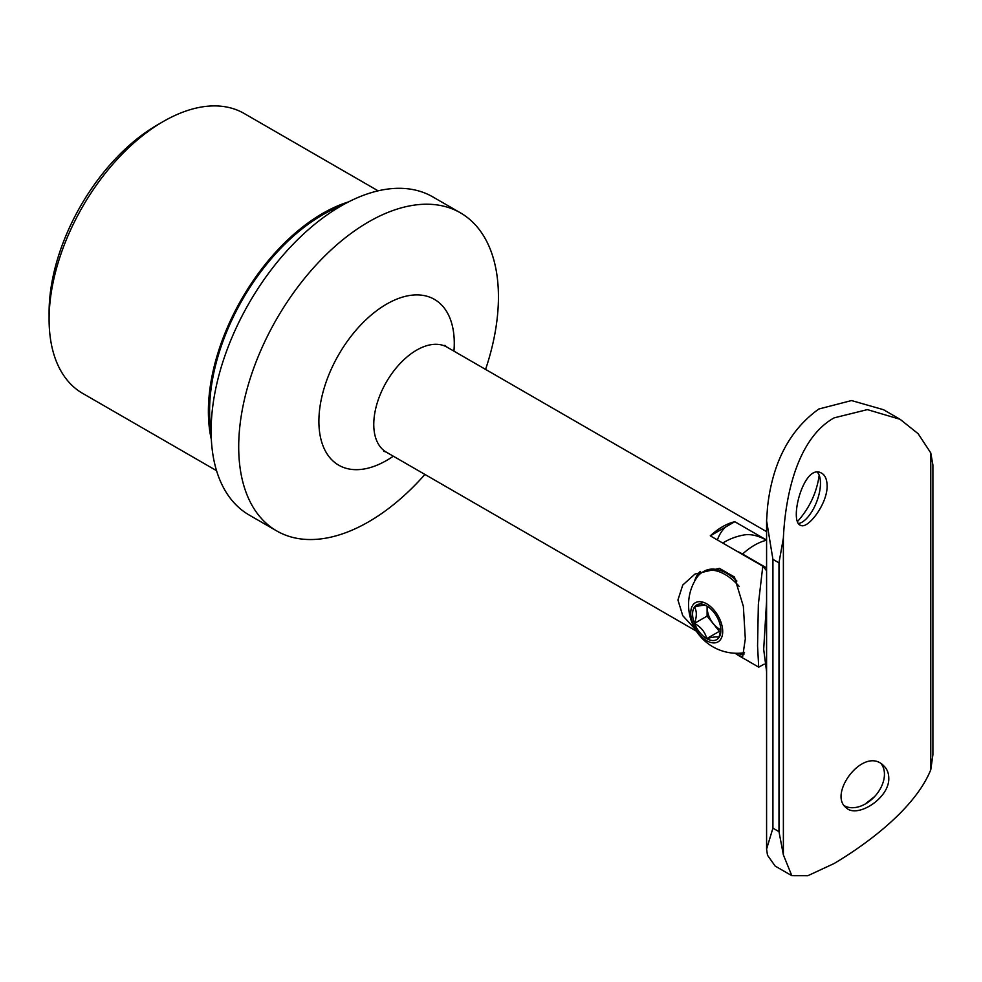 <?xml version="1.0" encoding="UTF-8"?>
<svg xmlns="http://www.w3.org/2000/svg" width="982" height="982" viewBox="0 0 982 982"><rect width="100%" height="100%" fill="white"/><g stroke="black" fill="none" stroke-linecap="round" stroke-linejoin="round"><path stroke-width="1.47" d="M734.782 521.712L710.281 535.853A60.639 35.008 120 0 1 734.782 521.712L766.586 540.063M725.661 526.966A73.638 42.521 -120 0 0 717.4 539.965M710.281 535.853L762.805 566.184A64.972 37.512 60 0 1 766.586 570.812M735.015 653.251L738.869 655.694L742.674 656.553L745.313 638.901L743.362 606.373L734.438 577.011L719.438 568.357L695.023 574.016L682.76 585.039L677.936 600.002L682.76 615.689L695.109 629.106M762.805 566.184L758.362 604.261L757.564 645.984L758.705 667.146L764.205 664.127M216.556 470.685L82.562 393.328A161.576 93.29 -60 0 1 49.1 319.359A161.576 93.29 -60 0 1 163.343 121.473A161.576 93.29 -60 0 1 244.137 113.47L378.119 190.827M163.343 121.473L157.218 125.009A152.91 88.282 -60 0 0 49.1 312.288L49.1 319.359M211.351 439.506A161.576 93.29 -60 0 1 208.38 411.311A161.576 93.29 -60 0 1 348.524 201.911M211.13 431.135A159.845 92.283 -60 0 1 209.596 410.611A159.845 92.283 -60 0 1 341.171 205.901M424.936 474.441A183.671 106.044 -60 0 1 276.74 530.943L249.17 515.022A183.671 106.044 -60 0 1 211.13 430.938A183.671 106.044 -60 0 1 291.298 246.114A183.671 106.044 -60 0 1 432.829 196.903L460.398 212.824A183.671 106.044 -60 0 1 485.574 369.404M276.74 530.943A183.671 106.044 -60 0 1 238.7 446.859A183.671 106.044 -60 0 1 318.868 262.022A183.671 106.044 -60 0 1 460.398 212.824M393.303 456.188A95.733 55.274 -60 0 1 318.892 421.364A95.733 55.274 -60 0 1 389.952 302.272A95.733 55.274 -60 0 1 453.942 351.139M700.301 571.414A47.652 27.508 -120 0 0 694.446 581.577M735.837 653.276A47.652 27.508 -120 0 0 744.184 653.987M722.727 543.046A60.639 60.639 0 0 1 743.926 534.981A58.245 33.621 60 0 1 766.451 540.247L766.586 540.321M766.586 567.903L742.564 554.032A58.245 33.621 -120 0 0 736.856 551.209M766.586 671.688L763.689 649.347L766.586 601.131M865.117 804.098L874.766 796.427M791.823 875.686L775.154 866.063L767.507 855.236L766.586 849.123L772.92 828.145L778.984 831.656L783.378 854.892L791.823 875.686L807.818 875.723L834.148 863.497C868.395 843.059 915.322 808.014 930.776 769.79L932.9 754.753L932.9 465.026L930.776 452.947L918.145 433.713L900.113 419.314L867.388 409.617L834.148 417.853C798.685 437.604 785.502 492.117 783.378 538.038L778.984 562.846L778.984 831.656M778.984 562.846L772.92 559.347L766.586 520.693L767.507 507.326C772.429 462.829 789.528 430.055 818.828 409.015L851.529 400.558L883.444 409.69L900.113 419.314M819.184 475.227C816.791 492.498 809.598 507.903 797.593 521.43M888.784 778.075C889.643 798.415 856.611 818.951 846.018 807.585C827.875 793.775 863.755 745.657 883.432 765.494C886.93 768.673 888.71 772.859 888.784 778.075M827.139 485.795C826.954 478.774 824.782 474.404 820.621 472.661C803.386 464.363 788.497 522.62 800.846 525.395C807.916 529.286 827.482 503.962 827.139 485.795M798.624 523.529A28.159 12.521 110.6 0 0 820.473 483.291A28.159 12.521 110.6 0 0 817.38 472.207M844.336 805.719A28.159 19.284 131.6 0 0 870.003 800.833A28.159 19.284 131.6 0 0 884.451 774.233A28.159 19.284 131.6 0 0 881.259 763.886M694.47 623.374A20.008 11.551 -120 0 0 706.721 638.619A20.008 11.551 -120 0 0 718.971 637.527C717.363 636.459 713.276 636.827 706.721 638.619C705.076 632.064 700.988 626.982 694.47 623.374C696.938 616.549 696.938 611.111 694.47 607.048A20.008 11.551 -120 0 0 694.47 623.374L707.101 616.082L707.101 606.176M706.721 605.943A20.008 11.551 -120 0 0 694.47 607.048C701.025 605.256 705.113 604.887 706.721 605.943A20.008 11.551 -120 0 1 718.971 621.189A20.008 11.551 -120 0 1 720.874 630.456A20.008 11.551 -120 0 1 718.971 637.527L720.837 629.315M714.712 642.879A22.611 13.048 -120 0 0 714.712 610.914A22.611 13.048 -120 0 0 690.739 613.05A22.611 13.048 -120 0 0 714.712 642.879M697.195 577.109A48.548 48.548 0 0 0 741.017 653.128A45.479 26.256 -120 0 0 741.177 653.116A45.479 26.256 -120 0 0 744.528 652.49M739.115 586.328A45.479 26.256 -120 0 0 702.363 572.285A45.479 26.256 -120 0 0 697.183 577.121M736.881 581.037A45.479 26.256 -120 0 0 704.192 571.217L702.363 572.285M707.101 616.082L719.364 631.328L720.628 631.217M720.813 629.732A17.148 9.906 60 0 1 707.322 606.311M719.364 631.328L706.721 638.619M702.928 602.162L694.47 607.048M696.373 631.156L386.331 452.162A60.639 35.008 -60 0 1 373.774 424.396A60.639 35.008 -60 0 1 400.251 363.365A60.639 35.008 -60 0 1 446.982 347.125L444.871 345.333M766.451 540.247A60.639 35.008 120 0 0 742.564 554.032M783.378 538.038L783.378 854.892M930.776 452.947L930.776 769.79M772.92 559.347L772.92 828.145M766.586 531.643L446.982 347.125M758.705 667.146L738.869 655.694M383.729 451.229L386.331 452.162M766.586 520.693L766.586 849.123"/></g></svg>
